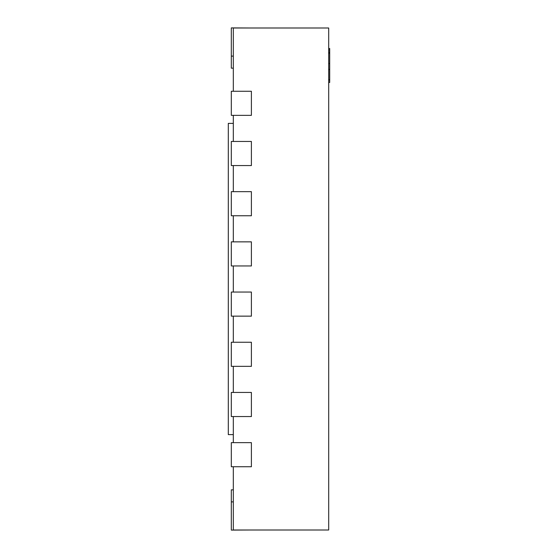 <?xml version="1.0" encoding="UTF-8"?>
<svg xmlns="http://www.w3.org/2000/svg" width="558" height="558" viewBox="0 0 558 558"><rect width="100%" height="100%" fill="white"/><g stroke="black" fill="none" stroke-linecap="round" stroke-linejoin="round"><path stroke-width="0.84" d="M233.321 91.254L233.321 27.998L328.697 27.998L328.697 530.002L233.321 530.002L233.321 466.746M233.321 434.619L228.299 434.619L228.299 123.381L233.321 123.381M233.321 416.547L233.321 442.654M233.321 366.348L233.321 392.448M233.321 316.149L233.321 342.249M233.321 265.95L233.321 292.05M233.321 215.751L233.321 241.851M233.321 165.552L233.321 191.652M233.321 115.346L233.321 141.453M233.321 501.886L231.312 501.886L231.312 530.1L251.393 530.002M231.312 501.886L231.312 489.84L233.321 489.84M251.393 115.346L251.393 91.254L231.312 91.254L231.312 115.346L251.393 115.346M251.393 165.552L251.393 141.453L231.312 141.453L231.312 165.552L251.393 165.552M251.393 215.751L251.393 191.652L231.312 191.652L231.312 215.751L251.393 215.751M251.393 265.95L251.393 241.851L231.312 241.851L231.312 265.95L251.393 265.95M251.393 316.149L251.393 292.05L231.312 292.05L231.312 316.149L251.393 316.149M251.393 366.348L251.393 342.249L231.312 342.249L231.312 366.348L251.393 366.348M251.393 416.547L251.393 392.448L231.312 392.448L231.312 416.547L251.393 416.547M251.393 466.746L251.393 442.654L231.312 442.654L231.312 466.746L251.393 466.746M251.393 27.998L231.312 27.9L231.312 68.16L233.321 68.16M328.697 48.497L329.701 48.497L329.701 69.345L328.697 69.345M329.701 69.345L329.701 69.938M329.701 79.48L329.701 79.899L328.697 79.899M328.697 69.52L329.701 69.52L329.701 79.724L328.697 79.724M329.701 49.885L328.697 49.885M329.701 63.528L328.697 63.528M329.701 53.317L328.697 53.317M329.701 79.899L329.701 82.465L328.697 82.465M233.321 56.114L231.312 56.114M329.701 52.222L328.697 52.222"/></g></svg>
